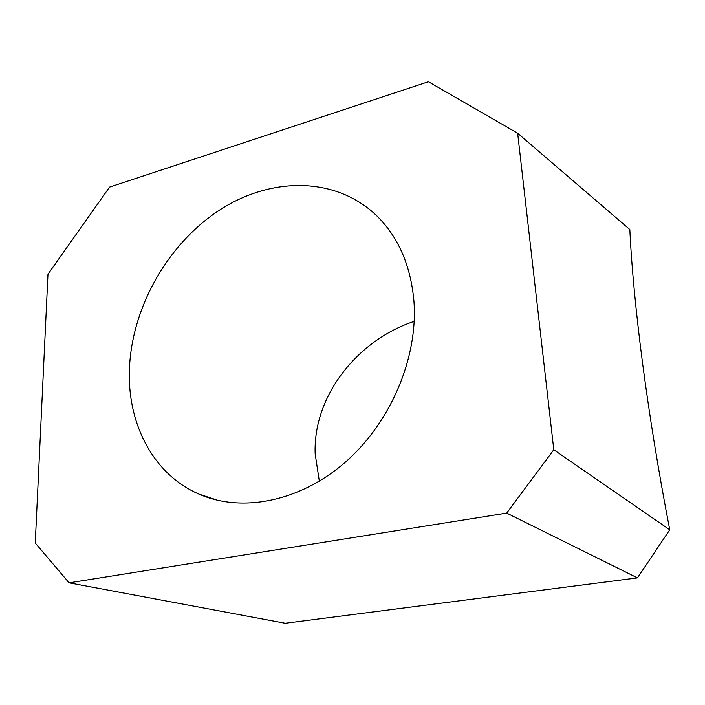 <?xml version="1.0" encoding="UTF-8"?>
<svg xmlns="http://www.w3.org/2000/svg" width="705" height="705" viewBox="0 0 705 705"><rect width="100%" height="100%" fill="white"/><g stroke="black" fill="none" stroke-linecap="round" stroke-linejoin="round"><path stroke-width="1.06" d="M629.829 229.53C633.328 303.317 647.102 412.654 669.75 529.808L637.452 577.88L285.225 623.246L69.099 582.823L506.692 513.108L553.795 449.755L517.646 133.227L629.829 229.53M553.795 449.755L669.75 529.808M506.692 513.108L637.452 577.88M414.196 321.383C359.374 339.281 312.976 394.342 315.153 453.844L319.339 481.215M413.932 301.15C418.206 357.215 391.055 422.119 345.582 461.96C300.048 501.819 241.718 512.958 198.977 494.126C153.681 474.544 127.949 424.886 129.35 371.491C130.804 309.319 166.671 245.093 218.541 210.751C270.306 176.558 335.88 175.871 377.29 216.312C398.554 237.541 410.768 265.82 413.932 301.15M69.099 582.823L35.25 543.017L47.975 274.227L109.575 187.089L428.428 81.754L517.646 133.227M198.977 494.126L218.374 500.497"/></g></svg>
